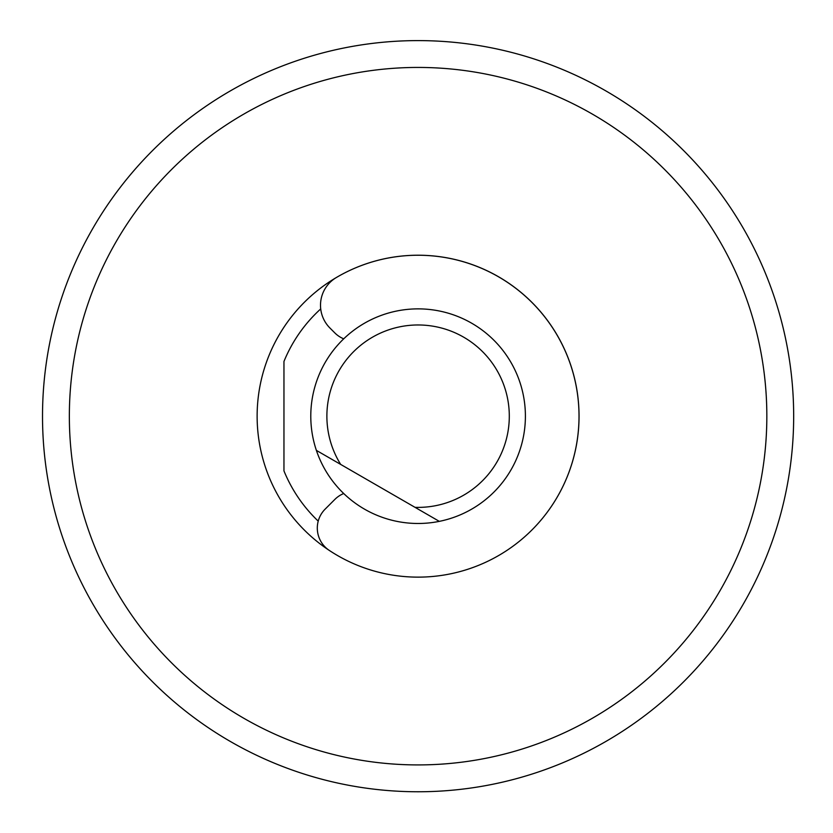 <?xml version="1.0" encoding="UTF-8"?>
<svg xmlns="http://www.w3.org/2000/svg" width="833" height="833" viewBox="0 0 833 833"><rect width="100%" height="100%" fill="white"/><g stroke="black" fill="none" stroke-linecap="round" stroke-linejoin="round"><path stroke-width="1.25" d="M42.514 416.177A375.579 375.579 0 0 1 605.883 90.922A375.579 375.579 0 0 1 605.883 741.443A375.579 375.579 0 0 1 42.514 416.177M766.839 416.177A348.756 348.756 0 0 0 243.715 114.152A348.756 348.756 0 0 0 243.715 718.202A348.756 348.756 0 0 0 766.839 416.177M257.126 416.177A160.967 160.967 0 0 1 524.082 295.038A160.967 160.967 0 0 1 524.082 537.316A160.967 160.967 0 0 1 257.126 416.177M318.216 521.114A144.869 144.869 0 0 1 283.959 470.895L283.959 361.46A144.869 144.869 0 0 1 320.705 308.928M343.717 338.823A26.823 26.823 0 0 1 334.866 332.95L329.93 328.015A32.195 32.195 0 0 1 336.345 277.524A160.967 160.967 0 0 1 537.452 524.165A160.967 160.967 0 0 1 329.337 550.457A26.823 26.823 0 0 1 325.162 509.109L334.866 499.404A26.823 26.823 0 0 1 343.717 493.532M291.404 769.744A375.579 375.579 0 0 1 175.232 702.677M316.384 450.393A107.311 107.311 0 0 1 410.971 309.105A107.311 107.311 0 0 1 524.457 401.975A107.311 107.311 0 0 1 439.314 521.364L415.021 507.339A91.213 91.213 0 0 0 508.088 401.35A91.213 91.213 0 0 0 385.939 330.826A91.213 91.213 0 0 0 340.676 464.418L316.384 450.393A107.311 107.311 0 0 0 439.314 521.364L316.384 450.393"/></g></svg>
